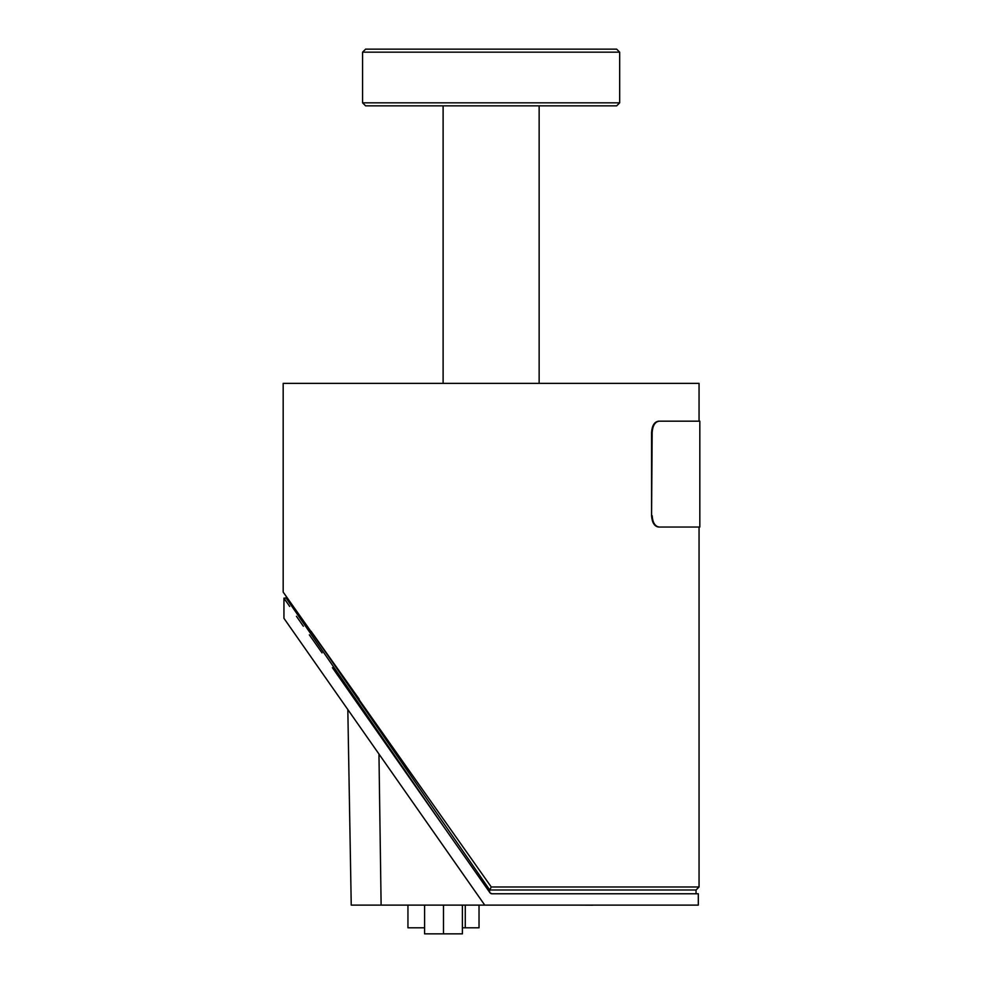 <?xml version="1.0" encoding="UTF-8"?>
<svg xmlns="http://www.w3.org/2000/svg" width="983" height="983" viewBox="0 0 983 983"><rect width="100%" height="100%" fill="white"/><g stroke="black" fill="none" stroke-linecap="round" stroke-linejoin="round"><path stroke-width="1.47" d="M491.119 49.15L365.602 49.15L362.58 52.173L619.671 52.173L616.648 49.15L491.119 49.15M362.58 102.834L365.602 105.857L616.648 105.857L619.671 102.834L362.58 102.834L362.58 52.173M699.06 421.179L658.549 421.179C654.383 421.854 652.061 425.627 651.569 432.52L652.159 432.52C652.638 425.627 654.973 421.854 659.138 421.179L699.822 421.179L699.06 421.179L699.06 383.37L283.178 383.37L283.178 592.098L286.2 596.325L286.2 598.119L283.94 598.119L287.085 602.653L283.94 598.549L283.94 618.319L484.754 905.122L698.311 905.122L698.311 893.768L491.832 893.768L489.976 892.797L332.414 667.678M699.06 527.035L658.549 527.035L699.822 527.035L699.06 527.035L699.06 886.973L491.267 886.973L283.178 592.098M313.479 634.625L359.2 699.171M651.569 432.52L651.569 515.694C652.061 522.587 654.383 526.372 658.549 527.035M652.159 432.52L651.569 515.694M659.138 527.035C654.961 526.36 652.638 522.587 652.159 515.694M483.525 881.038L489.239 889.308M362.58 705.782L361.056 703.582M311.12 631.295L321.662 646.495M491.267 886.973L489.718 889.984L490.812 889.996L696.05 889.996L699.06 886.973M322.326 647.441L489.718 889.984M439.204 816.836L444.955 825.155M403.841 765.597L408.903 772.908M372.029 719.482L374.621 723.242M347.38 683.763L347.945 684.573M489.608 889.996L489.608 892.257L489.35 889.468M444.5 827.858L286.2 598.119L444.5 827.858M322.031 652.884L309.362 634.846M303.366 626.257L296.436 616.267M289.69 606.45L287.085 602.653M316.809 645.438L317.398 646.286M335.756 672.483L336.321 673.294M337.083 674.399L337.685 675.26M489.645 892.331L489.645 889.885M491.844 893.768L490.148 893.019M490.947 893.596L491.832 893.768M347.822 709.554L351.238 905.122L381.121 905.122L378.959 754.022M381.121 905.122L484.754 905.122M407.945 905.122L407.945 927.792L424.582 927.792M462.391 927.792L479.028 927.792L479.028 905.122M424.582 905.122L424.582 933.85L462.391 933.85L462.391 905.122M443.48 905.122L443.48 933.85M578.999 905.122L592.614 905.196M529.051 905.122L542.899 905.122M465.278 905.122L465.278 927.792M619.671 102.834L619.671 52.173M443.112 105.857L443.112 383.37M539.139 105.857L539.139 383.37M699.822 421.179L699.822 527.035M696.05 893.768L696.05 889.996"/></g></svg>

